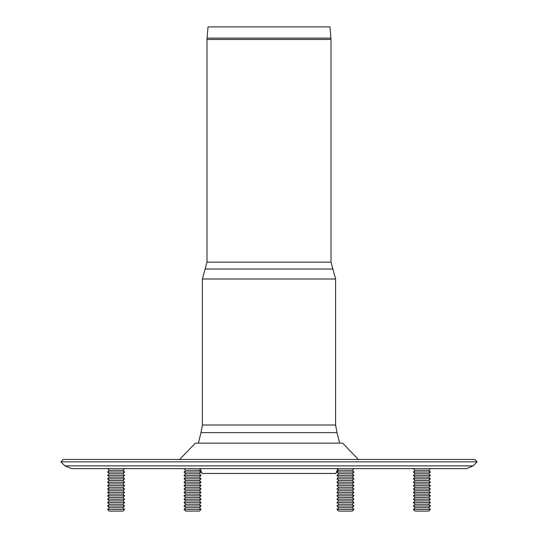 <?xml version="1.0" encoding="UTF-8"?>
<svg xmlns="http://www.w3.org/2000/svg" width="538" height="538" viewBox="0 0 538 538"><rect width="100%" height="100%" fill="white"/><g stroke="black" fill="none" stroke-linecap="round" stroke-linejoin="round"><path stroke-width="0.81" d="M107.6 509.399L124.587 509.399L122.893 511.1L109.301 511.1L107.6 509.399L109.301 507.704L122.893 507.704L124.587 509.399M109.301 507.704L107.6 506.002L124.587 506.002L122.893 507.704M107.6 506.002L109.301 504.301L122.893 504.301L124.587 506.002M109.301 504.301L107.6 502.606L124.587 502.606L122.893 504.301M107.6 502.606L109.301 500.905L122.893 500.905L124.587 502.606M109.301 500.905L107.6 499.21L124.587 499.21L122.893 500.905M107.6 499.21L109.301 497.509L122.893 497.509L124.587 499.21M109.301 497.509L107.6 495.807L124.587 495.807L122.893 497.509M107.6 495.807L109.301 494.113L122.893 494.113L124.587 495.807M109.301 494.113L107.6 492.411L124.587 492.411L122.893 494.113M107.6 492.411L109.301 490.71L122.893 490.71L124.587 492.411M109.301 490.71L107.6 489.015L124.587 489.015L122.893 490.71M107.6 489.015L109.301 487.314L122.893 487.314L124.587 489.015M109.301 487.314L107.6 485.619L124.587 485.619L122.893 487.314M107.6 485.619L109.301 483.918L122.893 483.918L124.587 485.619M109.301 483.918L107.6 482.216L124.587 482.216L122.893 483.918M107.6 482.216L109.301 480.521L122.893 480.521L124.587 482.216M109.301 480.521L107.6 478.82L124.587 478.82L122.893 480.521M107.6 478.82L109.301 477.119L122.893 477.119L124.587 478.82M109.301 477.119L107.6 475.424L124.587 475.424L122.893 477.119M107.6 475.424L109.301 473.722L122.893 473.722L124.587 475.424M109.301 473.722L107.6 472.021L124.587 472.021L122.893 473.722M107.6 472.021L109.301 470.326L122.893 470.326L124.587 472.021M124.587 468.625L122.893 470.326M413.413 509.399L430.4 509.399L428.699 511.1L415.107 511.1L413.413 509.399L415.107 507.704L428.699 507.704L430.4 509.399M413.413 468.625L415.107 470.326L413.413 472.021L415.107 473.722L413.413 475.424L415.107 477.119L413.413 478.82L415.107 480.521L413.413 482.216L415.107 483.918L413.413 485.619L415.107 487.314L413.413 489.015L415.107 490.71L413.413 492.411L415.107 494.113L413.413 495.807L415.107 497.509L413.413 499.21L415.107 500.905L413.413 502.606L415.107 504.301L413.413 506.002L430.4 506.002L428.699 507.704M413.413 506.002L415.107 507.704M415.107 504.301L428.699 504.301L430.4 506.002M413.413 502.606L430.4 502.606L428.699 504.301M415.107 500.905L428.699 500.905L430.4 502.606M413.413 499.21L430.4 499.21L428.699 500.905M415.107 497.509L428.699 497.509L430.4 499.21M413.413 495.807L430.4 495.807L428.699 497.509M415.107 494.113L428.699 494.113L430.4 495.807M413.413 492.411L430.4 492.411L428.699 494.113M415.107 490.71L428.699 490.71L430.4 492.411M413.413 489.015L430.4 489.015L428.699 490.71M415.107 487.314L428.699 487.314L430.4 489.015M413.413 485.619L430.4 485.619L428.699 487.314M415.107 483.918L428.699 483.918L430.4 485.619M413.413 482.216L430.4 482.216L428.699 483.918M415.107 480.521L428.699 480.521L430.4 482.216M413.413 478.82L430.4 478.82L428.699 480.521M415.107 477.119L428.699 477.119L430.4 478.82M413.413 475.424L430.4 475.424L428.699 477.119M415.107 473.722L428.699 473.722L430.4 475.424M413.413 472.021L430.4 472.021L428.699 473.722M415.107 470.326L428.699 470.326L430.4 472.021M336.956 509.399L353.95 509.399L352.249 511.1L338.658 511.1L336.956 509.399L338.658 507.704L352.249 507.704L353.95 509.399M338.658 507.704L336.956 506.002L353.95 506.002L352.249 507.704M336.956 506.002L338.658 504.301L352.249 504.301L353.95 506.002M338.658 504.301L336.956 502.606L353.95 502.606L352.249 504.301M336.956 502.606L338.658 500.905L352.249 500.905L353.95 502.606M338.658 500.905L336.956 499.21L338.658 497.509L336.956 499.21L353.95 499.21L352.249 497.509L353.95 495.807L336.956 495.807L338.658 497.509L352.249 497.509L353.95 499.21L352.249 500.905M338.658 497.509L336.956 495.807L338.658 494.113L352.249 494.113L353.95 495.807L352.249 497.509M336.956 495.807L338.658 494.113L336.956 492.411L353.95 492.411L352.249 494.113L353.95 495.807M338.658 490.71L352.249 490.71L353.95 489.015L336.956 489.015L338.658 490.71L336.956 492.411M336.956 489.015L338.658 487.314L352.249 487.314L353.95 489.015L352.249 490.71L353.95 492.411M338.658 487.314L336.956 485.619L353.95 485.619L352.249 483.918L353.95 485.619L352.249 487.314M338.658 483.918L352.249 483.918L353.95 482.216L336.956 482.216L338.658 480.521L352.249 480.521L353.95 482.216L352.249 480.521L353.95 478.82L336.956 478.82L338.658 477.119L352.249 477.119L353.95 478.82L352.249 477.119L353.95 475.424L336.956 475.424L338.658 477.119L336.956 478.82L338.658 480.521L336.956 482.216L338.658 483.918L336.956 485.619M336.956 475.424L338.658 473.722L352.249 473.722L353.95 475.424M338.658 473.722L336.956 472.021L353.95 472.021L352.249 473.722M336.956 472.021L338.658 470.326L352.249 470.326L353.95 472.021M201.044 509.399L199.342 511.1L185.751 511.1L184.05 509.399L201.044 509.399L199.342 507.704L185.751 507.704L184.05 506.002L201.044 506.002L199.342 504.301L185.751 504.301L184.05 502.606L201.044 502.606L199.342 500.905L185.751 500.905L184.05 499.21L201.044 499.21L199.342 497.509L201.044 495.807L199.342 497.509L185.751 497.509L184.05 495.807L185.751 494.113L184.05 495.807L201.044 495.807L199.342 494.113L185.751 494.113L184.05 492.411L201.044 492.411L199.342 490.71L185.751 490.71L184.05 489.015L201.044 489.015L199.342 487.314L185.751 487.314L184.05 485.619L185.751 483.918L184.05 485.619L201.044 485.619L199.342 483.918L185.751 483.918L184.05 482.216L201.044 482.216L199.342 480.521L185.751 480.521L184.05 478.82L201.044 478.82L199.342 477.119L185.751 477.119L184.05 475.424L201.044 475.424L199.342 473.722L185.751 473.722L184.05 472.021L201.044 472.021L199.342 470.326L185.751 470.326L184.05 468.625L169.766 468.625L368.234 468.625M64.916 465.888L71.52 468.625L466.48 468.625L473.084 465.888L477.119 461.853L60.881 461.853L64.916 465.888L473.084 465.888M60.881 461.853L63.282 459.452L474.718 459.452L477.119 461.853M179.658 459.452L195.328 443.144L342.672 443.144L358.342 459.452M330.951 38.111L207.049 38.111L208.031 26.9L329.969 26.9L331.011 39.476L331.011 262.14L335.598 279.007L335.598 425.013L337.023 432.626L200.977 432.626L202.402 425.013L335.598 425.013M335.927 473.467L202.073 473.467L335.927 473.467L337.615 469.284M207.049 38.111L206.989 39.476L331.011 39.476M332.881 269.02L205.119 269.02L206.989 262.14L331.011 262.14M205.119 269.02L202.402 279.007L335.598 279.007M109.301 470.326L107.6 468.625M199.342 494.113L201.044 492.411L199.342 494.113L201.044 495.807M199.342 477.119L201.044 475.424L199.342 477.119L201.044 478.82L199.342 480.521L201.044 482.216L199.342 483.918L201.044 485.619L199.342 487.314M428.699 470.326L430.4 468.625M352.249 470.326L353.95 468.625M338.658 470.326L336.956 468.625M185.751 507.704L184.05 509.399M199.342 507.704L201.044 506.002M185.751 504.301L184.05 506.002M199.342 504.301L201.044 502.606M185.751 500.905L184.05 502.606M199.342 500.905L201.044 499.21M185.751 497.509L184.05 499.21M185.751 490.71L184.05 492.411M199.342 490.71L201.044 489.015M185.751 487.314L184.05 489.015M185.751 480.521L184.05 482.216M185.751 477.119L184.05 478.82M185.751 473.722L184.05 475.424M199.342 473.722L201.044 472.021L199.342 470.326L201.044 468.625M185.751 470.326L184.05 472.021M202.402 425.013L202.402 279.007M339.592 443.144L337.023 432.626M198.408 443.144L200.977 432.626M202.073 473.467L200.385 469.284M206.989 262.14L206.989 39.476"/></g></svg>
